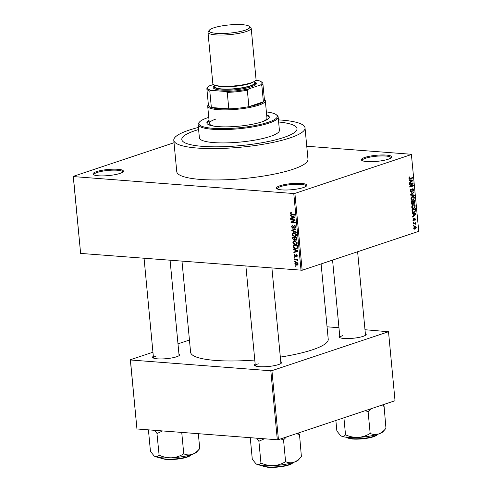 <?xml version="1.0" encoding="UTF-8"?>
<svg xmlns="http://www.w3.org/2000/svg" width="492" height="492" viewBox="0 0 492 492"><rect width="100%" height="100%" fill="white"/><g stroke="black" fill="none" stroke-linecap="round" stroke-linejoin="round"><path stroke-width="0.74" d="M279.966 185.755A15.27 3.057 174.6 0 1 298.14 183.288A15.27 3.057 174.6 0 1 306.608 185.871A15.27 3.057 174.6 0 1 303.367 187.557A15.27 3.057 174.6 0 1 288.14 189.961A15.27 3.057 174.6 0 1 276.842 188.682A15.27 3.057 174.6 0 1 279.966 185.755M306.122 186.296A14.465 2.897 -5.4 0 0 306.141 186.081A14.465 2.897 -5.4 0 0 296.504 184.26A14.465 2.897 -5.4 0 0 280.655 186.585A14.465 2.897 -5.4 0 0 277.334 188.799A14.465 2.897 -5.4 0 0 277.396 189.008M96.493 171.64A15.27 3.057 174.6 0 1 114.667 169.174A15.27 3.057 174.6 0 1 123.135 171.757A15.27 3.057 174.6 0 1 119.888 173.442A15.27 3.057 174.6 0 1 104.661 175.847A15.27 3.057 174.6 0 1 93.369 174.568A15.27 3.057 174.6 0 1 96.493 171.64M122.649 172.182A14.465 2.897 -5.4 0 0 122.668 171.96A14.465 2.897 -5.4 0 0 113.031 170.146A14.465 2.897 -5.4 0 0 97.182 172.471A14.465 2.897 -5.4 0 0 93.861 174.685A14.465 2.897 -5.4 0 0 93.923 174.894M364.849 157.428A15.27 3.057 174.6 0 1 383.022 154.962A15.27 3.057 174.6 0 1 391.484 157.538A15.27 3.057 174.6 0 1 388.243 159.223A15.27 3.057 174.6 0 1 373.016 161.634A15.27 3.057 174.6 0 1 361.718 160.355A15.27 3.057 174.6 0 1 364.849 157.428M391.005 157.963A14.465 2.897 -5.4 0 0 391.023 157.748A14.465 2.897 -5.4 0 0 381.386 155.933A14.465 2.897 -5.4 0 0 365.538 158.258A14.465 2.897 -5.4 0 0 362.217 160.472A14.465 2.897 -5.4 0 0 362.278 160.681M280.76 361.651A13.665 2.737 174.6 0 1 281.412 363.078A13.665 2.737 174.6 0 1 278.509 364.584A13.665 2.737 174.6 0 1 264.887 366.737A13.665 2.737 174.6 0 1 254.782 365.599A13.665 2.737 174.6 0 1 255.157 364.074M280.914 363.502A12.86 2.577 -5.4 0 0 280.92 363.354L271.922 268.128M365.335 333.422A13.665 2.737 174.6 0 1 365.987 334.849A13.665 2.737 174.6 0 1 363.084 336.362A13.665 2.737 174.6 0 1 349.461 338.514A13.665 2.737 174.6 0 1 339.351 337.371A13.665 2.737 174.6 0 1 339.726 335.845M365.488 335.28A12.86 2.577 -5.4 0 0 365.494 335.126L357.61 251.738M178.928 353.816A13.665 2.737 174.6 0 1 179.58 355.242A13.665 2.737 174.6 0 1 176.677 356.749A13.665 2.737 174.6 0 1 163.055 358.908A13.665 2.737 174.6 0 1 152.944 357.764A13.665 2.737 174.6 0 1 153.32 356.239M179.082 355.673A12.86 2.577 -5.4 0 0 179.088 355.519L170.084 260.293M283.736 137.483A57.871 11.58 -5.4 0 0 297.014 128.627A57.871 11.58 -5.4 0 0 278.632 121.998A57.871 11.58 -5.4 0 1 297.014 128.627A57.871 11.58 -5.4 0 1 283.736 137.483A57.871 11.58 -5.4 0 1 220.348 146.782A57.871 11.58 -5.4 0 1 181.794 139.519A57.871 11.58 -5.4 0 0 220.348 146.782A57.871 11.58 -5.4 0 0 283.736 137.483M198.608 129.556A57.871 11.58 -5.4 0 0 195.078 130.663A57.871 11.58 -5.4 0 0 181.794 139.519A57.871 11.58 -5.4 0 1 195.078 130.663A57.871 11.58 -5.4 0 1 198.608 129.556M198.411 127.446A65.91 13.192 -5.4 0 0 188.916 130.189A65.91 13.192 -5.4 0 0 173.787 140.275A65.91 13.192 -5.4 0 0 217.698 148.547A65.91 13.192 -5.4 0 0 289.893 137.957A65.91 13.192 -5.4 0 0 305.022 127.871A65.91 13.192 -5.4 0 0 278.429 119.882M173.787 140.275L176.757 171.634A65.91 13.192 -5.4 0 0 220.662 179.906A65.91 13.192 -5.4 0 0 292.857 169.316A65.91 13.192 -5.4 0 0 307.986 159.23L305.022 127.871M181.991 261.209L190.601 352.254A69.12 13.831 -5.4 0 0 254.776 360.033M280.329 357.087A69.12 13.831 -5.4 0 0 312.365 349.824A69.12 13.831 -5.4 0 0 328.232 339.246L321.11 263.921M295.317 261.578L294.702 261.535L294.653 261.031L295.268 261.08L295.317 261.578M296.135 259.659L294.511 259.536L294.468 259.038L297.599 259.278L297.648 259.776L297.15 259.739L297.635 260.84L296.135 259.659L297.346 259.259M294.991 258.159L294.376 258.109L294.333 257.611L294.948 257.66L294.991 258.159M295.083 254.979L294.536 255.686L295.089 256.4L296.332 254.653L297.328 255.846L296.547 256.935L296.885 255.828L296.442 255.157L295.212 256.904L294.087 255.619L294.979 254.481L295.077 254.954M294.653 254.542L294.979 254.481M295.089 256.4L296.036 256.068M296.442 256.43L297.334 256.16M296.983 254.979L296.196 255.299M294.886 249.973L293.558 249.438L293.509 248.915L297.961 250.766L298.011 251.289L293.853 252.55L293.804 252.027L295.052 251.695L294.886 249.973L295.526 249.758M294.56 240.877L293.398 241.258L294.831 240.883L297.285 242.987L296.245 244.641L293.656 244.118L292.857 242.642L293.939 240.975M293.786 232.679L292.623 233.067L294.056 232.685L296.51 234.789L295.471 236.443L292.881 235.926L292.088 234.444L293.164 232.778M291.018 212.661L290.348 212.882L291.362 212.667L291.461 213.171L290.624 213.706L291 214.266L294.542 214.61L294.591 215.109L291.664 214.887L290.12 213.645L290.637 212.728M291.461 213.171L290.624 213.706M301.036 270.366L293.773 193.54L294.899 193.411L302.162 270.243L80.62 253.411L73.253 176.364L174.02 142.729M293.773 193.54L73.357 176.579L80.62 253.411M291.707 216.332L290.378 215.797L290.329 215.275L294.782 217.126L294.831 217.648L290.674 218.909L290.624 218.387L291.867 218.054L291.707 216.332L292.346 216.117M294.222 220.244L290.772 219.979L290.729 219.481L295.034 219.813L295.089 220.348L291.83 222.187L295.286 222.452L295.335 222.95L291.024 222.618L290.975 222.083L295.052 219.967M292.746 225.582L291.854 226.701L292.685 227.771L294.444 225.354L295.76 226.867L294.616 228.27L295.255 226.843L294.474 225.853L294.05 225.976L293.693 227.593L292.74 228.27L291.344 226.615L292.642 225.078L292.746 225.582L292.377 225.637L292.734 225.52M292.094 225.139L292.642 225.078M292.685 227.771L293.724 227.476M294.056 225.398L294.444 225.354M295.089 228.214L295.452 227.993M294.511 227.765L295.741 227.415M295.145 225.631L294.05 225.976M293.146 228.227L293.46 228.03M296.239 232.525L291.781 230.625L291.731 230.139L295.901 228.989L295.95 229.506L292.26 230.391L296.19 232.003L296.239 232.525M294.769 239.973L293.945 240.25L292.537 238.632L292.389 237.089L296.701 237.415L296.848 238.971L295.895 240.256L294.936 239.647L293.945 240.25L294.425 240.201M296.27 240.213L296.578 240.028M295.661 248.798C294.45 248.835 293.663 248.153 293.306 246.744L293.164 245.28L297.476 245.613L297.605 247.796L296.731 248.7L295.661 248.798L297.432 248.208M296.633 265.145L294.843 263.632L295.551 262.439L296.338 262.365L298.09 263.878L297.383 265.077L296.633 265.145L297.869 264.733M295.76 266.283L295.145 266.233L295.102 265.735L295.717 265.785L295.76 266.283M302.162 270.243L418.747 231.332L411.38 154.285L306.756 146.235M413.495 226.031L413.446 225.527L413.963 225.361L414.006 225.859L413.495 226.031M413.175 222.605L413.126 222.107L413.637 221.935L413.686 222.439L413.175 222.605M412.517 213.965L415.685 214.161L412.351 213.922L412.302 213.411L416.029 213.737L416.078 214.26L412.647 217.046L412.597 216.523L413.624 215.736L413.464 214.008L412.351 213.934L413.464 214.008M412.093 205.539L414.11 204.506L415.334 205.933L413.68 208.467L412.345 208.405L411.663 207.157L412.093 205.539M412.917 208.583L412.345 208.405M411.318 197.341L413.335 196.308L414.559 197.741L412.905 200.275L411.57 200.207L410.888 198.959L411.318 197.341M412.142 200.385L411.57 200.207M412.696 188.725L413.815 189.82L412.886 191.677L413.397 189.973L412.733 189.229L412.382 189.506L412.118 191.302L411.337 192.341L410.15 191.136L411.201 189.076L410.574 191.037L411.281 191.843L413.028 188.682M410.303 191.812L411.281 191.843M412.167 189.143L412.911 189.205L412.142 189.18M409.338 180.33L412.505 180.521L409.172 180.281L409.123 179.771L412.849 180.097L412.899 180.619L409.467 183.405L409.418 182.883L410.445 182.095L410.285 180.373L409.172 180.293L410.285 180.373M294.899 193.411L411.484 154.506M409.104 177.292L409.934 176.708L409.344 178.042L409.664 178.491L412.61 177.581L412.659 178.079L409.578 179.002L408.926 178.159L409.104 177.292M409.565 184.475L409.522 183.977L413.102 182.784L413.151 183.313L410.482 186.376L413.348 185.422L413.397 185.921L409.818 187.114L409.768 186.579L412.431 183.522L409.565 184.475M410.574 195.121L410.531 194.635L413.969 191.96L414.018 192.477L410.968 194.709L414.252 194.973L414.301 195.49L410.574 195.121M411.798 204.242L412.524 204.297L411.33 203.128L411.183 201.585L414.762 200.385L414.91 201.935L414.141 203.608L413.341 203.319L412.142 204.352M413.587 203.565L412.96 203.294M412.099 211.24L411.958 209.776L415.537 208.583L415.678 210.791L414.086 212.526L413.237 212.655L412.099 211.24M414.738 218.337L415.586 219.211L414.953 220.619L415.217 219.352L414.836 218.817L413.846 221.062L412.893 220.133L413.612 218.639L413.268 220.047L413.735 220.582L414.984 218.3M412.972 220.551L413.735 220.582M414.282 218.755L414.922 218.805L414.27 218.774M413.305 224.032L413.262 223.534L415.863 222.667L415.494 223.3L415.918 224.266L415.199 223.497L413.305 224.032M413.649 228.147L414.867 226.308L415.482 226.209L416.343 227.249L415.156 229.075L414.51 229.18L413.649 228.147M278.447 439.645L277.322 439.768L270.803 370.777L271.928 370.654L278.447 439.645L395.027 400.734L388.508 331.743L364.984 329.72M338.957 327.721L327.051 326.805M270.803 370.777L130.423 359.978L136.948 428.969L130.319 359.757L152.938 352.211M177.987 343.853L189.445 340.027M277.322 439.768L136.948 428.969M271.928 370.654L388.508 331.743M258.269 363.809A12.86 2.577 -5.4 0 0 255.317 365.777A12.86 2.577 -5.4 0 0 255.354 365.919M342.838 335.581A12.86 2.577 -5.4 0 0 339.886 337.549A12.86 2.577 -5.4 0 0 339.923 337.697M156.431 355.974A12.86 2.577 -5.4 0 0 153.479 357.942A12.86 2.577 -5.4 0 0 153.516 358.09M409.233 177.132L410.033 177.194M408.913 178.012L409.344 178.042M408.969 178.436L409.664 178.491M411.404 177.981L412.659 178.079M409.129 179.795L412.849 180.097M410.383 179.906L410.426 180.361M412.407 180.582L412.899 180.619M410.414 181.757L412.505 180.521M410.715 180.398L410.851 181.788M411.816 183.215L413.151 183.313M409.977 186.339L410.482 186.376M412.142 185.822L413.397 185.921M411.183 183.424L412.431 183.522M410.58 189.506L411.294 189.561M410.143 191.007L410.574 191.037M413.372 189.783L413.815 189.82M412.001 189.475L412.382 189.506M411.724 191.271L412.118 191.302M413.366 192.427L414.018 192.477M410.531 194.672L410.968 194.709M410.709 194.691L414.252 194.973M411.792 194.783L411.835 195.244M414.116 197.704L414.559 197.741M411.509 200.164L412.905 200.275M414.141 197.882L413.255 196.825L412.536 196.941L411.306 198.817L412.21 199.875L412.868 199.77L413.655 199.291L414.141 197.882M411.73 196.88L412.536 196.941M410.882 198.786L411.306 198.817M413.016 202.796L414.036 203.128L414.473 201.892L414.91 201.935M413.139 200.927L414.393 201.025L413.323 201.382L413.495 202.833L414.036 203.128M412.068 201.283L413.323 201.382M414.473 201.892L414.393 201.025M412.905 201.523L411.65 201.941L411.847 203.503L412.474 203.799L412.905 201.523L411.65 201.425M411.214 201.911L411.65 201.941M411.38 203.467L412.474 203.799M411.318 202.968L411.749 202.999M414.891 205.902L415.334 205.933M412.284 208.362L413.68 208.467M414.916 206.08L414.03 205.023L413.311 205.133L412.081 207.015L412.985 208.067L413.643 207.968L414.43 207.483L414.916 206.08M412.505 205.072L413.311 205.133M411.656 206.978L412.081 207.015M415.26 210.76L415.678 210.791M412.567 212.409L414.086 212.526M415.168 209.223L412.425 210.139L413.292 212.138L412.296 212.058L414.043 212.021L415.248 210.84L415.168 209.223L413.913 209.125M411.988 210.102L412.425 210.139M412.075 211L412.511 211.037M412.308 213.436L416.029 213.737M413.563 213.546L413.606 214.002M415.586 214.223L416.078 214.26M413.594 215.391L415.685 214.161M413.895 214.038L414.03 215.428M413.114 219.075L413.704 219.118M412.88 220.016L413.268 220.047M415.193 219.18L415.586 219.211M414.184 219.014L414.639 219.051M413.151 222.396L413.686 222.439M414.658 223.067L415.912 223.165M414.239 223.208L415.494 223.3M415.5 223.706L416.011 223.743M415.537 224.235L415.918 224.266M413.711 223.386L415.199 223.497M413.403 223.485L414.658 223.583M413.477 225.816L414.006 225.859M415.949 227.218L416.343 227.249M414.03 228.989L415.156 229.075M415.974 227.359L414.916 226.806L414.024 228.036L415.082 228.589L415.974 227.359M414.239 226.64L415.402 226.732L414.123 226.744M413.754 228.595L415.082 228.589M413.643 228.005L414.024 228.036M290.649 213.467L290.12 213.645M291.049 215.576L290.378 215.797M294.825 217.587L290.674 218.909M292.715 218.227L292.678 217.833M292.353 217.894L291.867 218.054M293.521 217.101L292.223 216.535L292.359 217.925L294.364 217.39L293.521 217.101L294.185 216.88M292.857 216.326L292.223 216.535M294.794 217.249L294.364 217.39M291.977 219.58L290.772 219.979M292.23 222.218L291.024 222.618M293.029 221.511L290.975 222.083M293.017 221.4L295.077 220.238M291.848 226.449L291.344 226.615M295.735 226.683L295.255 226.843M292.365 230.428L291.781 230.625M295.938 229.327L292.26 230.391M296.184 235.969L294.474 236.541M296.282 235.828L295.883 235.748M293.41 235.748L292.881 235.926M292.58 234.278L292.088 234.444M296.006 234.752L294.099 233.183L293.337 233.257L292.586 234.481L294.437 236.043L295.391 235.902L296.479 234.592M294.997 232.882L294.099 233.183M296.418 235.563L295.237 235.963L296.412 235.57M295.298 239.53L294.936 239.647M296.731 237.716L294.954 237.777L295.132 239.241L295.772 239.752L296.848 239.456M296.159 237.378L294.954 237.777M295.772 239.752L296.245 237.876M295.661 237.335L292.943 237.624L293.146 239.204L293.896 239.752L295.194 239.383M294.148 237.224L292.943 237.624M295.028 238.565L294.548 238.725L294.45 237.741M293.896 239.752L294.548 238.725M296.959 244.161L295.249 244.733M297.057 244.026L296.658 243.94M294.185 243.946L293.656 244.118M293.355 242.476L292.857 242.642M296.781 242.95L294.874 241.381L294.111 241.455L293.361 242.679L295.212 244.235L296.166 244.1L297.254 242.79M295.772 241.08L294.874 241.381M297.193 243.761L296.012 244.155L297.186 243.768M293.786 246.584L293.306 246.744M297.5 248.097L297.106 248.023M297.02 246.074L293.718 245.822L294.548 248.023L296.492 248.226L297.082 247.66L297.02 246.074L297.5 245.914M294.923 245.416L293.718 245.822M297.586 246.793L297.1 246.959M297.629 247.482L297.082 247.66M294.228 249.216L293.558 249.438M298.004 251.227L293.853 252.55M295.895 251.867L295.858 251.473M295.532 251.535L295.052 251.695M296.707 250.742L295.403 250.176L295.538 251.566L297.543 251.031L296.707 250.742L297.365 250.52M296.036 249.967L295.403 250.176M297.974 250.889L297.543 251.031M294.536 255.465L294.087 255.619M297.309 255.686L296.885 255.828M294.972 257.913L294.376 258.109M295.717 259.136L294.511 259.536M297.629 259.579L297.15 259.739M297.758 260.465L297.174 260.662M297.678 260.145L297.199 260.305M297.623 259.524L296.787 259.807M295.292 261.332L294.702 261.535M295.298 263.478L294.843 263.632M298.06 263.694L295.778 262.913L297.014 262.5M297.211 262.587L295.292 263.675L296.553 264.647L298.072 264.29M296.553 264.647L297.642 263.835M295.741 266.037L295.145 266.233M209.038 120.282A31.347 6.273 -5.4 0 0 206.861 122.914A31.347 6.273 -5.4 0 0 227.747 126.844A31.347 6.273 -5.4 0 0 262.082 121.807A31.347 6.273 -5.4 0 0 269.278 117.01A31.347 6.273 -5.4 0 0 266.652 114.839M209.112 121.069A31.347 6.273 -5.4 0 0 206.96 123.295M208.762 117.36A39.385 7.884 -5.4 0 0 207.901 117.643A39.385 7.884 -5.4 0 0 199.537 121.985A39.385 7.884 -5.4 0 0 221.369 128.64A39.385 7.884 -5.4 0 0 268.238 122.28A39.385 7.884 -5.4 0 0 276.301 114.728A39.385 7.884 -5.4 0 0 266.375 111.918M276.301 114.728L277.156 115.411A40.19 8.044 174.6 0 1 278.152 116.967A40.19 8.044 174.6 0 1 268.927 123.117A40.19 8.044 174.6 0 1 224.912 129.568A40.19 8.044 174.6 0 1 198.135 124.525A40.19 8.044 174.6 0 1 198.823 122.809L199.537 121.985M198.135 124.525L199.395 137.858A40.19 8.044 -5.4 0 0 226.172 142.895A40.19 8.044 -5.4 0 0 270.188 136.444A40.19 8.044 -5.4 0 0 279.413 130.294L278.152 116.967M214.795 126.272A28.936 5.793 174.6 0 1 209.34 123.467A28.936 5.793 174.6 0 1 215.982 119.039M264.388 99.489L264.604 99.655A28.936 5.793 174.6 0 1 265.323 100.774L266.953 118.025A28.936 5.793 174.6 0 1 262.119 121.795M269.253 117.41A31.347 6.273 -5.4 0 0 266.726 115.62M256.049 463.821A21.746 4.354 174.6 0 0 256.123 463.882A21.746 4.354 174.6 0 0 256.929 464.356A21.746 4.354 -5.4 0 0 263.398 465.61A21.746 4.354 -5.4 0 0 273.583 465.635C269.358 465.758 265.25 464.934 261.258 463.175L260.858 463.144C259.727 464.509 258.417 464.909 256.929 464.356L255.932 463.728L252.291 459.245L250.256 437.683M256.676 438.181L258.89 441.238L260.963 463.193M258.89 441.238L264.407 438.772M285.311 461.822C281.744 463.999 277.832 465.272 273.583 465.635A21.746 4.354 -5.4 0 0 293.89 462.277C291.129 463.077 288.429 462.898 285.797 461.742L285.311 461.822M280.661 438.907L283.533 439.854L285.606 461.81M283.533 439.854L286.455 436.97M301.393 456.539L298.509 459.879A21.746 4.354 -5.4 0 1 293.89 462.277C296.627 461.244 299.124 459.331 301.393 456.539L299.505 434.522L298.429 432.972M296.233 433.71L299.505 434.522M283.238 439.873A24.963 4.994 -5.4 0 0 283.724 439.793M258.786 441.195A24.963 4.994 -5.4 0 0 259.186 441.226M265.323 100.774A28.936 5.793 174.6 0 1 249.001 107.607A28.936 5.793 174.6 0 1 218.104 109.642A28.936 5.793 174.6 0 1 207.71 106.223A28.936 5.793 174.6 0 1 208.202 104.987L208.38 104.784M213.467 84.501L209.235 85.909A27.324 5.467 -5.4 0 0 208.073 86.869A27.324 5.467 -5.4 0 0 211.375 90.38L209.795 91.038A28.13 5.627 174.6 0 1 206.88 88.898L208.436 105.362A28.13 5.627 -5.4 0 0 211.351 107.502A28.13 5.627 -5.4 0 0 218.546 108.689A28.13 5.627 -5.4 0 0 228.805 108.849A28.13 5.627 -5.4 0 0 248.891 106.647L263.392 101.813A28.13 5.627 -5.4 0 0 264.444 100.067L262.888 83.603A28.13 5.627 174.6 0 1 261.836 85.344L260.385 85.024A27.324 5.467 -5.4 0 0 261.338 81.838A27.324 5.467 -5.4 0 0 258.245 80.547L255.735 80.356M209.795 91.038L211.351 107.502L228.805 108.849L227.249 92.385L225.52 91.469A27.324 5.467 -5.4 0 0 248.638 88.941L247.335 90.184L248.891 106.647A28.13 5.627 -5.4 0 0 263.392 101.813L261.836 85.344M211.375 90.38L225.52 91.469M248.638 88.941L260.385 85.024M206.88 88.898A28.13 5.627 174.6 0 1 207.36 87.699L208.073 86.869M261.338 81.838L262.193 82.515A28.13 5.627 174.6 0 1 262.888 83.603M247.335 90.184A28.13 5.627 174.6 0 1 227.249 92.385M213.835 27.816A20.418 4.084 -5.4 0 0 209.5 30.067A20.418 4.084 -5.4 0 0 220.816 33.517A20.418 4.084 -5.4 0 0 245.114 30.221A20.418 4.084 -5.4 0 0 249.29 26.31A20.418 4.084 -5.4 0 0 234.192 24.6A20.418 4.084 -5.4 0 0 213.835 27.816M249.29 26.31L250.656 27.392A21.703 4.342 174.6 0 1 251.197 28.229A21.703 4.342 174.6 0 1 246.215 31.549A21.703 4.342 174.6 0 1 222.445 35.037A21.703 4.342 174.6 0 1 207.987 32.318A21.703 4.342 174.6 0 1 208.362 31.39L209.5 30.067M214.623 85.43A20.898 4.182 -5.4 0 0 214.291 85.756A20.898 4.182 -5.4 0 0 225.871 89.286A20.898 4.182 -5.4 0 0 250.742 85.915A20.898 4.182 -5.4 0 0 255.022 81.906A20.898 4.182 -5.4 0 0 254.635 81.647M255.022 81.906L255.877 82.582A21.703 4.342 174.6 0 1 251.43 86.746A21.703 4.342 174.6 0 1 225.607 90.245A21.703 4.342 174.6 0 1 213.577 86.58L214.291 85.756M254.598 81.291L254.739 82.791A20.092 4.022 174.6 0 1 250.127 85.866A20.092 4.022 174.6 0 1 228.116 89.095A20.092 4.022 174.6 0 1 214.733 86.574L214.592 85.073M251.197 28.229L256.043 79.507A21.703 4.342 174.6 0 1 251.061 82.828A21.703 4.342 174.6 0 1 227.292 86.309A21.703 4.342 174.6 0 1 212.833 83.591L207.987 32.318M154.839 430.346L156.954 433.36A24.963 4.994 -5.4 0 0 157.151 433.372A24.963 4.994 -5.4 0 0 157.348 433.391L162.575 430.937M198.331 433.692L199.746 448.642L196.677 452.043A21.746 4.354 174.6 0 1 192.058 454.442C189.291 455.241 186.597 455.063 183.965 453.907L183.479 453.987C179.912 456.164 176.001 457.437 171.751 457.8C167.52 457.923 163.418 457.105 159.426 455.34L159.027 455.309C157.889 456.674 156.579 457.074 155.091 456.521L154.094 455.893L150.46 451.41L148.424 429.848M156.954 433.36L159.131 455.358M181.739 432.413L183.774 453.975M199.555 448.704C197.292 451.496 194.789 453.409 192.058 454.442A21.746 4.354 -5.4 0 1 171.751 457.8A21.746 4.354 -5.4 0 1 155.091 456.521A21.746 4.354 -5.4 0 1 154.291 456.047L154.094 455.893M340.618 435.592A21.746 4.354 174.6 0 0 340.698 435.654A21.746 4.354 174.6 0 0 341.497 436.127A21.746 4.354 -5.4 0 0 347.973 437.388A21.746 4.354 -5.4 0 0 358.158 437.406C353.926 437.529 349.824 436.712 345.833 434.946L345.433 434.916C344.295 436.281 342.986 436.681 341.497 436.127L340.501 435.5L336.866 431.017L335.87 420.476M343.914 417.794L345.538 434.965M369.886 433.593C366.319 435.771 362.407 437.044 358.158 437.406A21.746 4.354 -5.4 0 0 378.465 434.049C375.697 434.848 373.004 434.67 370.371 433.513L369.886 433.593M365.236 410.679L368.102 411.626L370.181 433.581M368.102 411.626L371.029 408.741M385.962 428.311L383.083 431.65A21.746 4.354 -5.4 0 1 378.465 434.049C381.195 433.015 383.698 431.103 385.962 428.311L384.08 406.294L383.004 404.75M380.808 405.482L384.08 406.294M367.813 411.644A24.963 4.994 -5.4 0 0 368.299 411.564M409.166 178.811L410.223 178.891M411.841 190.343L412.216 190.373M410.98 194.278L411.515 194.322M412.979 202.286L413.415 202.317M415.236 209.949L415.672 209.979M414.079 219.635L414.541 219.672M292.869 214.481L291.664 214.887M293.884 226.425L293.386 226.591M294.966 229.561L292.918 230.244M293.023 238.472L292.537 238.632M296.811 238.583L296.325 238.749M296.116 255.6L295.489 255.815M262.494 465.537A15.27 3.057 -5.4 0 0 267.771 466.902A15.27 3.057 -5.4 0 0 283.041 466.016A15.27 3.057 -5.4 0 0 292.562 462.689M292.168 463.126A14.791 2.958 174.6 0 1 283.054 466.385A14.791 2.958 174.6 0 1 268.122 467.271M253.54 81.85A20.092 4.022 174.6 0 1 249.905 83.517A20.092 4.022 174.6 0 1 231.117 86.617A20.092 4.022 174.6 0 1 215.73 85.43M160.663 457.701A15.27 3.057 -5.4 0 0 165.939 459.067A15.27 3.057 -5.4 0 0 181.204 458.181A15.27 3.057 -5.4 0 0 190.73 454.86M190.336 455.291A14.791 2.958 174.6 0 1 181.216 458.55A14.791 2.958 174.6 0 1 166.29 459.436M347.069 437.308A15.27 3.057 -5.4 0 0 352.346 438.673A15.27 3.057 -5.4 0 0 367.61 437.788A15.27 3.057 -5.4 0 0 377.136 434.467M376.743 434.903A14.791 2.958 174.6 0 1 367.622 438.157A14.791 2.958 174.6 0 1 352.696 439.042M413.255 196.825L411.927 196.726M412.21 199.875L411.146 199.789M413.833 203.159L413.003 203.098M412.241 203.836L411.453 203.774M414.03 205.023L412.702 204.918M412.985 208.067L411.921 207.987M290.92 213.22L291.436 213.048M294.204 225.883L295.089 225.588M293.337 233.257L294.72 232.796M294.111 241.455L295.495 240.994M296.492 248.226L297.586 247.863M295.231 256.381L296.024 256.117M296.338 255.17L296.965 254.961M262.285 465.1C261.381 465.819 263.3 466.551 268.042 467.283C274.093 467.621 280.237 467.092 286.479 465.696C293.921 463.538 292.248 462.947 292.691 462.222M245.895 266.129L255.317 365.777M153.479 357.942L144.064 258.294M339.886 337.549L332.567 260.096M207.71 106.223L209.34 123.467M190.853 454.393C190.416 455.112 192.089 455.703 184.641 457.861C178.405 459.257 172.255 459.786 166.204 459.448C161.45 458.71 159.531 457.984 160.447 457.265M346.854 436.871C345.95 437.591 347.869 438.323 352.61 439.055C358.662 439.393 364.812 438.864 371.048 437.468C378.496 435.309 376.823 434.719 377.259 433.999"/></g></svg>
